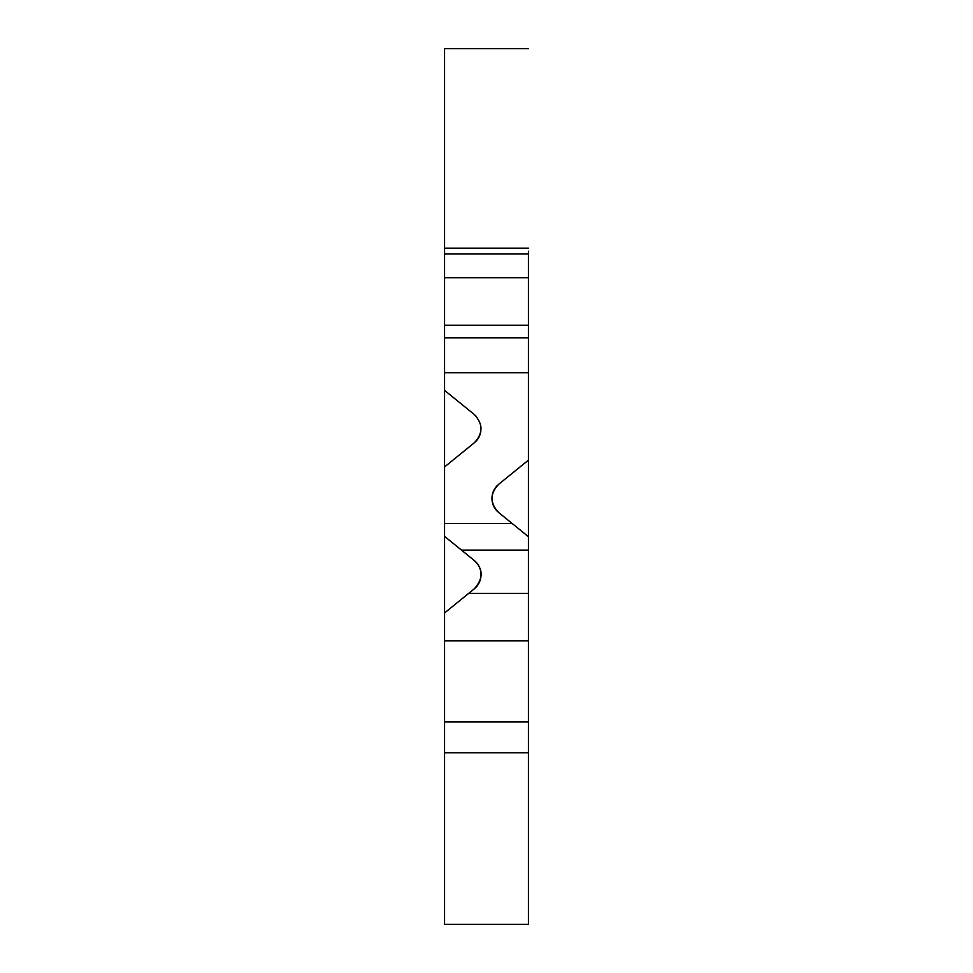 <?xml version="1.0" encoding="UTF-8"?>
<svg xmlns="http://www.w3.org/2000/svg" width="973" height="973" viewBox="0 0 973 973"><rect width="100%" height="100%" fill="white"/><g stroke="black" fill="none" stroke-linecap="round" stroke-linejoin="round"><path stroke-width="1.46" d="M528.436 924.301L528.436 251.18M444.564 924.301L444.564 721.905L528.436 721.905M444.564 48.65L444.564 253.977L444.564 48.65L528.436 48.65M444.564 721.905L444.564 251.18M444.564 640.891L528.436 640.891M474.289 588.823C483.399 578.558 483.399 569.12 474.289 560.521A18.232 18.232 0 0 1 474.289 588.823L444.564 612.966M474.289 560.521L461.457 550.098L528.436 550.098M444.564 536.378L461.457 550.098M528.436 536.707L512.248 523.559L444.564 523.559M528.436 460.132L498.711 484.262C489.833 493.7 489.833 503.138 498.711 512.576L512.248 523.559M444.564 372.708L528.436 372.708M444.564 466.943L474.289 442.812C483.167 433.374 483.167 423.936 474.289 414.498L444.564 390.368M475.408 441.827A18.232 18.232 0 0 0 480.82 431.367M444.564 277.719L528.436 277.719M497.592 485.247A18.232 18.232 0 0 0 497.592 511.591M481.027 428.254L480.954 427.025M476.271 416.371L475.627 415.702M444.564 337.789L528.436 337.789M444.564 325.213L528.436 325.213M444.564 752.628L528.436 752.628M468.658 593.396L528.436 593.396M444.564 253.977L528.436 253.977M528.436 752.798L444.564 752.798M528.436 924.35L444.564 924.35M528.436 248.164L444.564 248.164"/></g></svg>
